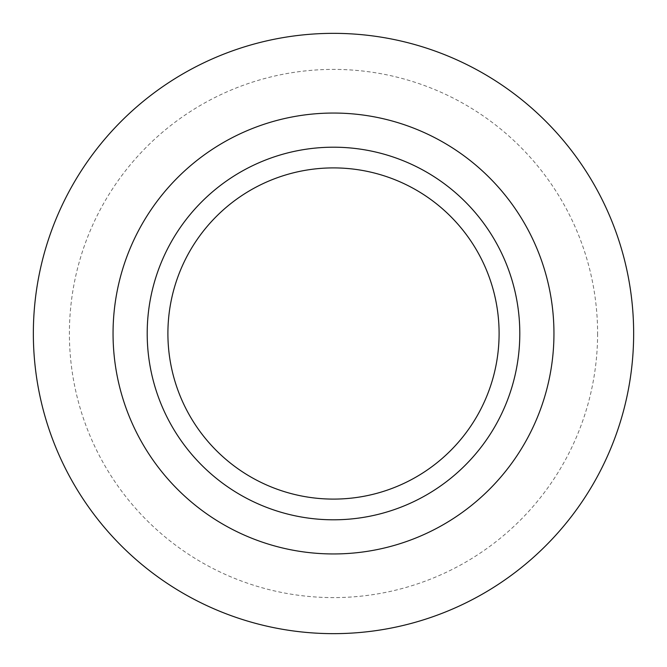 <?xml version="1.0" encoding="UTF-8"?>
<svg xmlns="http://www.w3.org/2000/svg" width="667" height="667" viewBox="0 0 667 667"><rect width="100%" height="100%" fill="white"/><g stroke="black" fill="none" stroke-linecap="round" stroke-linejoin="round"><path stroke-width="0.5" stroke-dasharray="3.33 2.5" d="M553.952 333.5A220.452 220.452 0 0 1 333.5 553.952A220.452 220.452 0 0 1 113.048 333.5A220.452 220.452 0 0 1 333.5 113.048A220.452 220.452 0 0 1 553.952 333.5M597.599 333.5A264.099 264.099 0 0 1 333.5 597.599A264.099 264.099 0 0 1 69.401 333.5A264.099 264.099 0 0 1 333.5 69.401A264.099 264.099 0 0 1 597.599 333.5M167.901 333.5A165.599 165.599 0 0 1 333.5 167.901A165.599 165.599 0 0 1 499.099 333.5A165.599 165.599 0 0 1 333.5 499.099A165.599 165.599 0 0 1 167.901 333.5M147.199 333.5A186.301 186.301 0 0 1 333.5 147.199A186.301 186.301 0 0 1 519.801 333.5A186.301 186.301 0 0 1 333.5 519.801A186.301 186.301 0 0 1 147.199 333.5"/><path stroke-width="1" d="M553.952 333.5A220.452 220.452 0 0 1 333.5 553.952A220.452 220.452 0 0 1 113.048 333.5A220.452 220.452 0 0 1 333.5 113.048A220.452 220.452 0 0 1 553.952 333.5M633.65 333.5A300.15 300.15 0 0 1 333.5 633.65A300.15 300.15 0 0 1 33.35 333.5A300.15 300.15 0 0 1 333.5 33.35A300.15 300.15 0 0 1 633.65 333.5M167.901 333.5A165.599 165.599 0 0 1 333.5 167.901A165.599 165.599 0 0 1 499.099 333.5A165.599 165.599 0 0 1 333.5 499.099A165.599 165.599 0 0 1 167.901 333.5M147.199 333.5A186.301 186.301 0 0 1 333.5 147.199A186.301 186.301 0 0 1 519.801 333.5A186.301 186.301 0 0 1 333.5 519.801A186.301 186.301 0 0 1 147.199 333.5"/></g></svg>
